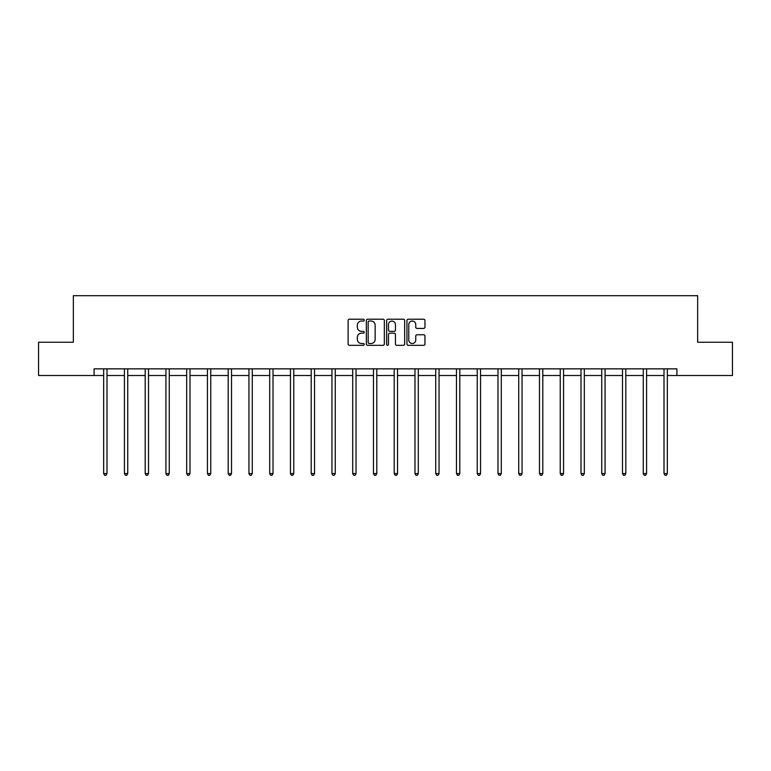 <?xml version="1.0" encoding="UTF-8"?>
<svg xmlns="http://www.w3.org/2000/svg" width="771" height="771" viewBox="0 0 771 771"><rect width="100%" height="100%" fill="white"/><g stroke="black" fill="none" stroke-linecap="round" stroke-linejoin="round"><path stroke-width="1.16" d="M364.211 320.129A0.916 0.916 0 0 0 363.305 319.213L349.427 319.213A1.301 1.301 0 0 0 348.126 320.524L348.126 344.03A1.301 1.301 0 0 0 349.427 345.331L363.305 345.331A0.916 0.916 0 0 0 364.211 344.415A0.916 0.916 0 0 0 363.305 343.5L361.503 343.5A4.183 4.183 0 0 1 357.33 339.327L357.33 337.37A4.183 4.183 0 0 1 361.503 333.188L363.305 333.188A0.916 0.916 0 0 0 364.211 332.272A0.916 0.916 0 0 0 363.305 331.357L361.503 331.357A4.183 4.183 0 0 1 357.33 327.183L357.33 325.217A4.183 4.183 0 0 1 361.503 321.044L363.305 321.044A0.916 0.916 0 0 0 364.211 320.129M423.665 328.417A1.301 1.301 0 0 0 424.966 327.116L424.966 320.524A1.301 1.301 0 0 0 423.665 319.213L408.254 319.213A1.301 1.301 0 0 0 406.943 320.524L406.943 344.03A1.301 1.301 0 0 0 408.254 345.331L423.665 345.331A1.301 1.301 0 0 0 424.966 344.03L424.966 336.06A1.301 1.301 0 0 0 423.665 334.759L417.072 334.759A1.301 1.301 0 0 0 415.762 336.06L415.762 340.011A3.489 3.489 0 0 1 412.273 343.5A3.489 3.489 0 0 1 408.775 340.011L408.775 324.533A3.489 3.489 0 0 1 412.273 321.044A3.489 3.489 0 0 1 415.762 324.533L415.762 327.116A1.301 1.301 0 0 0 417.072 328.417L423.665 328.417M94.091 375.506L38.55 375.506L38.55 342.247L73.341 342.247L73.341 295.688L697.659 295.688L697.659 342.247L732.45 342.247L732.45 375.506L676.909 375.506L676.909 368.856L94.091 368.856L94.091 375.506L103.671 375.506M384.353 320.524A1.301 1.301 0 0 0 383.052 319.213L367.642 319.213A1.301 1.301 0 0 0 366.341 320.524L366.341 344.03A1.301 1.301 0 0 0 367.642 345.331L383.052 345.331A1.301 1.301 0 0 0 384.353 344.03L384.353 320.524M387.948 319.213L403.358 319.213A1.301 1.301 0 0 1 404.659 320.524L404.659 344.03A1.301 1.301 0 0 1 403.358 345.331L396.766 345.331A1.301 1.301 0 0 1 395.456 344.03L395.456 334.489A1.301 1.301 0 0 0 394.154 333.188L389.779 333.188A1.301 1.301 0 0 0 388.468 334.489L388.468 344.415A0.916 0.916 0 0 1 387.553 345.331A0.916 0.916 0 0 1 386.647 344.415L386.647 320.524A1.301 1.301 0 0 1 387.948 319.213M106.996 375.506L124.42 375.506M127.745 375.506L145.179 375.506M148.504 375.506L165.929 375.506M169.254 375.506L186.678 375.506M190.003 375.506L207.438 375.506M210.762 375.506L228.187 375.506M231.512 375.506L248.946 375.506M252.271 375.506L269.696 375.506M273.021 375.506L290.445 375.506M293.77 375.506L311.205 375.506M314.529 375.506L331.954 375.506M335.279 375.506L352.704 375.506M356.029 375.506L373.463 375.506M376.788 375.506L394.212 375.506M397.537 375.506L414.971 375.506M418.296 375.506L435.721 375.506M439.046 375.506L456.471 375.506M459.795 375.506L477.23 375.506M480.555 375.506L497.979 375.506M501.304 375.506L518.729 375.506M522.054 375.506L539.488 375.506M542.813 375.506L560.238 375.506M563.562 375.506L580.997 375.506M584.322 375.506L601.746 375.506M605.071 375.506L622.496 375.506M625.821 375.506L643.255 375.506M646.58 375.506L664.004 375.506M667.329 375.506L676.909 375.506M369.078 321.044A0.916 0.916 0 0 0 368.162 321.96L368.162 342.594A0.916 0.916 0 0 0 369.078 343.5L370.976 343.5A4.183 4.183 0 0 0 375.149 339.327L375.149 325.217A4.183 4.183 0 0 0 370.976 321.044L369.078 321.044M395.456 324.601A3.489 3.489 0 0 0 391.967 321.112A3.489 3.489 0 0 0 388.468 324.601L388.468 330.055A1.301 1.301 0 0 0 389.779 331.357L394.154 331.357A1.301 1.301 0 0 0 395.456 330.055L395.456 324.601M107.169 368.856L107.092 369.049A1.33 1.33 0 0 0 106.996 369.55L106.996 473.577L103.671 473.577L103.671 369.55A1.33 1.33 0 0 0 103.574 369.049L103.497 368.856M106.996 473.577L105.993 475.312L104.663 475.312L103.671 473.577M127.919 368.856L127.841 369.049A1.33 1.33 0 0 0 127.745 369.55L127.745 473.577L124.42 473.577L124.42 369.55A1.33 1.33 0 0 0 124.324 369.049L124.247 368.856M127.745 473.577L126.752 475.312L125.422 475.312L124.42 473.577M148.678 368.856L148.601 369.049A1.33 1.33 0 0 0 148.504 369.55L148.504 473.577L145.179 473.577L145.179 369.55A1.33 1.33 0 0 0 145.083 369.049L145.006 368.856M148.504 473.577L147.502 475.312L146.172 475.312L145.179 473.577M169.427 368.856L169.35 369.049A1.33 1.33 0 0 0 169.254 369.55L169.254 473.577L165.929 473.577L165.929 369.55A1.33 1.33 0 0 0 165.832 369.049L165.755 368.856M169.254 473.577L168.261 475.312L166.931 475.312L165.929 473.577M190.186 368.856L190.1 369.049A1.33 1.33 0 0 0 190.003 369.55L190.003 473.577L186.678 473.577L186.678 369.55A1.33 1.33 0 0 0 186.582 369.049L186.505 368.856M190.003 473.577L189.011 475.312L187.681 475.312L186.678 473.577M210.936 368.856L210.859 369.049A1.33 1.33 0 0 0 210.762 369.55L210.762 473.577L207.438 473.577L207.438 369.55A1.33 1.33 0 0 0 207.341 369.049L207.264 368.856M210.762 473.577L209.76 475.312L208.43 475.312L207.438 473.577M231.685 368.856L231.608 369.049A1.33 1.33 0 0 0 231.512 369.55L231.512 473.577L228.187 473.577L228.187 369.55A1.33 1.33 0 0 0 228.091 369.049L228.014 368.856M231.512 473.577L230.519 475.312L229.189 475.312L228.187 473.577M252.445 368.856L252.368 369.049A1.33 1.33 0 0 0 252.271 369.55L252.271 473.577L248.946 473.577L248.946 369.55A1.33 1.33 0 0 0 248.85 369.049L248.763 368.856M252.271 473.577L251.269 475.312L249.939 475.312L248.946 473.577M273.194 368.856L273.117 369.049A1.33 1.33 0 0 0 273.021 369.55L273.021 473.577L269.696 473.577L269.696 369.55A1.33 1.33 0 0 0 269.599 369.049L269.522 368.856M273.021 473.577L272.018 475.312L270.688 475.312L269.696 473.577M293.944 368.856L293.867 369.049A1.33 1.33 0 0 0 293.77 369.55L293.77 473.577L290.445 473.577L290.445 369.55A1.33 1.33 0 0 0 290.349 369.049L290.272 368.856M293.77 473.577L292.778 475.312L291.448 475.312L290.445 473.577M314.703 368.856L314.626 369.049A1.33 1.33 0 0 0 314.529 369.55L314.529 473.577L311.205 473.577L311.205 369.55A1.33 1.33 0 0 0 311.108 369.049L311.031 368.856M314.529 473.577L313.527 475.312L312.197 475.312L311.205 473.577M335.452 368.856L335.375 369.049A1.33 1.33 0 0 0 335.279 369.55L335.279 473.577L331.954 473.577L331.954 369.55A1.33 1.33 0 0 0 331.858 369.049L331.781 368.856M335.279 473.577L334.286 475.312L332.956 475.312L331.954 473.577M356.212 368.856L356.125 369.049A1.33 1.33 0 0 0 356.029 369.55L356.029 473.577L352.704 473.577L352.704 369.55A1.33 1.33 0 0 0 352.607 369.049L352.53 368.856M356.029 473.577L355.036 475.312L353.706 475.312L352.704 473.577M376.961 368.856L376.884 369.049A1.33 1.33 0 0 0 376.788 369.55L376.788 473.577L373.463 473.577L373.463 369.55A1.33 1.33 0 0 0 373.366 369.049L373.289 368.856M376.788 473.577L375.785 475.312L374.455 475.312L373.463 473.577M397.711 368.856L397.634 369.049A1.33 1.33 0 0 0 397.537 369.55L397.537 473.577L394.212 473.577L394.212 369.55A1.33 1.33 0 0 0 394.116 369.049L394.039 368.856M397.537 473.577L396.545 475.312L395.215 475.312L394.212 473.577M418.47 368.856L418.393 369.049A1.33 1.33 0 0 0 418.296 369.55L418.296 473.577L414.971 473.577L414.971 369.55A1.33 1.33 0 0 0 414.875 369.049L414.788 368.856M418.296 473.577L417.294 475.312L415.964 475.312L414.971 473.577M439.219 368.856L439.142 369.049A1.33 1.33 0 0 0 439.046 369.55L439.046 473.577L435.721 473.577L435.721 369.55A1.33 1.33 0 0 0 435.625 369.049L435.548 368.856M439.046 473.577L438.044 475.312L436.714 475.312L435.721 473.577M459.969 368.856L459.892 369.049A1.33 1.33 0 0 0 459.795 369.55L459.795 473.577L456.471 473.577L456.471 369.55A1.33 1.33 0 0 0 456.374 369.049L456.297 368.856M459.795 473.577L458.803 475.312L457.473 475.312L456.471 473.577M480.728 368.856L480.651 369.049A1.33 1.33 0 0 0 480.555 369.55L480.555 473.577L477.23 473.577L477.23 369.55A1.33 1.33 0 0 0 477.133 369.049L477.056 368.856M480.555 473.577L479.552 475.312L478.222 475.312L477.23 473.577M501.478 368.856L501.401 369.049A1.33 1.33 0 0 0 501.304 369.55L501.304 473.577L497.979 473.577L497.979 369.55A1.33 1.33 0 0 0 497.883 369.049L497.806 368.856M501.304 473.577L500.312 475.312L498.982 475.312L497.979 473.577M522.237 368.856L522.15 369.049A1.33 1.33 0 0 0 522.054 369.55L522.054 473.577L518.729 473.577L518.729 369.55A1.33 1.33 0 0 0 518.632 369.049L518.555 368.856M522.054 473.577L521.061 475.312L519.731 475.312L518.729 473.577M542.986 368.856L542.909 369.049A1.33 1.33 0 0 0 542.813 369.55L542.813 473.577L539.488 473.577L539.488 369.55A1.33 1.33 0 0 0 539.392 369.049L539.315 368.856M542.813 473.577L541.811 475.312L540.481 475.312L539.488 473.577M563.736 368.856L563.659 369.049A1.33 1.33 0 0 0 563.562 369.55L563.562 473.577L560.238 473.577L560.238 369.55A1.33 1.33 0 0 0 560.141 369.049L560.064 368.856M563.562 473.577L562.57 475.312L561.24 475.312L560.238 473.577M584.495 368.856L584.418 369.049A1.33 1.33 0 0 0 584.322 369.55L584.322 473.577L580.997 473.577L580.997 369.55A1.33 1.33 0 0 0 580.9 369.049L580.814 368.856M584.322 473.577L583.319 475.312L581.989 475.312L580.997 473.577M605.245 368.856L605.168 369.049A1.33 1.33 0 0 0 605.071 369.55L605.071 473.577L601.746 473.577L601.746 369.55A1.33 1.33 0 0 0 601.65 369.049L601.573 368.856M605.071 473.577L604.069 475.312L602.739 475.312L601.746 473.577M625.994 368.856L625.917 369.049A1.33 1.33 0 0 0 625.821 369.55L625.821 473.577L622.496 473.577L622.496 369.55A1.33 1.33 0 0 0 622.399 369.049L622.322 368.856M625.821 473.577L624.828 475.312L623.498 475.312L622.496 473.577M646.753 368.856L646.676 369.049A1.33 1.33 0 0 0 646.58 369.55L646.58 473.577L643.255 473.577L643.255 369.55A1.33 1.33 0 0 0 643.159 369.049L643.081 368.856M646.58 473.577L645.578 475.312L644.248 475.312L643.255 473.577M667.503 368.856L667.426 369.049A1.33 1.33 0 0 0 667.329 369.55L667.329 473.577L664.004 473.577L664.004 369.55A1.33 1.33 0 0 0 663.908 369.049L663.831 368.856M667.329 473.577L666.337 475.312L665.007 475.312L664.004 473.577"/></g></svg>
